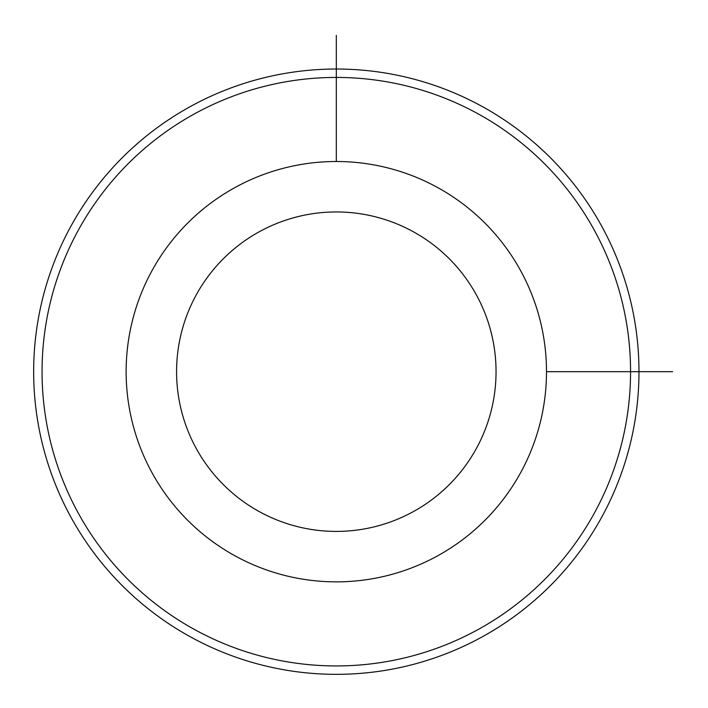 <?xml version="1.0" encoding="UTF-8"?>
<svg xmlns="http://www.w3.org/2000/svg" width="708" height="708" viewBox="0 0 708 708"><rect width="100%" height="100%" fill="white"/><g stroke="black" fill="none" stroke-linecap="round" stroke-linejoin="round"><path stroke-width="1.06" d="M151.866 270.916A210.179 210.179 0 0 1 437.084 187.239A210.179 210.179 0 0 1 520.761 472.448A210.179 210.179 0 0 1 235.552 556.134A210.179 210.179 0 0 1 151.866 270.916M196.134 295.103A159.734 159.734 0 0 1 412.897 231.507A159.734 159.734 0 0 1 476.493 448.261A159.734 159.734 0 0 1 259.739 511.866A159.734 159.734 0 0 1 196.134 295.103M594.543 512.751A294.245 294.245 0 0 1 195.249 629.916A294.245 294.245 0 0 1 78.084 230.613A294.245 294.245 0 0 1 477.387 113.457A294.245 294.245 0 0 1 594.543 512.751M70.712 226.587A302.652 302.652 0 0 1 481.413 106.076A302.652 302.652 0 0 1 601.924 516.787A302.652 302.652 0 0 1 191.213 637.288A302.652 302.652 0 0 1 70.712 226.587M546.496 371.682L672.6 371.682M336.318 161.504L336.318 35.4"/></g></svg>
